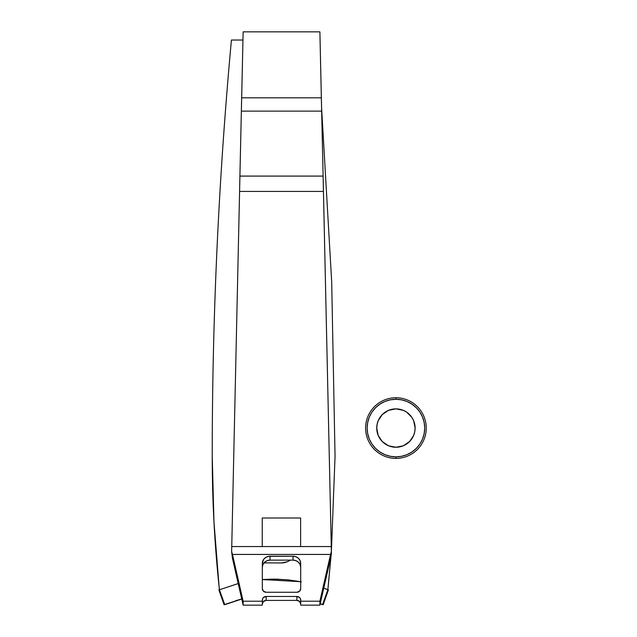<?xml version="1.0" encoding="UTF-8"?>
<svg xmlns="http://www.w3.org/2000/svg" width="637" height="637" viewBox="0 0 637 637"><rect width="100%" height="100%" fill="white"/><g stroke="black" fill="none" stroke-linecap="round" stroke-linejoin="round"><path stroke-width="0.96" d="M335.046 456.347L331.399 551.371L335.046 456.347L331.399 551.371L335.046 456.347L331.686 281.88L321.574 107.39L331.686 281.88L335.046 456.347L331.399 551.371L335.046 456.347L331.686 281.88L321.574 107.39L331.686 281.88L335.046 456.347L331.686 281.88L321.574 107.39L331.686 281.88L335.046 456.347L331.686 281.88L321.574 107.39L331.686 281.88L335.046 456.347L331.399 551.371L335.046 456.347M328.151 586.948L331.367 551.841L327.848 589.774L331.065 555.655L327.848 589.774L323.763 588.166L328.413 589.878L327.864 589.655L328.413 589.878L323.182 604.744L328.413 589.878L327.848 589.774L322.537 604.617L323.182 604.744L322.537 604.617L327.848 589.774L331.065 555.655L327.856 589.758M238.206 583.548L219.431 589.774C214.637 545.495 212.24 501.024 212.232 456.347C212.217 317.592 218.618 178.83 231.422 40.035L242.952 40.035L231.422 40.035C218.618 178.83 212.217 317.592 212.232 456.347C212.217 317.6 218.618 178.83 231.422 40.035C218.618 178.83 212.217 317.592 212.232 456.347C212.24 500.985 214.629 545.423 219.415 589.663C214.629 545.423 212.24 500.985 212.232 456.347C212.217 317.6 218.618 178.83 231.422 40.035C218.618 178.83 212.217 317.6 212.232 456.347C212.24 501.024 214.637 545.495 219.431 589.774C214.637 545.503 212.24 501.024 212.232 456.347C212.24 501.024 214.637 545.503 219.431 589.774C214.637 545.503 212.24 501.024 212.232 456.347L213.96 521.791L219.128 586.948M289.604 560.552L290.098 560.218M301.325 581.812L287.59 579.781L273.671 579.097L262.325 579.543L300.704 581.692M289.859 560.385L287.207 561.81L289.859 560.385M284.317 562.686L287.207 561.81L281.315 562.981L284.317 562.686M281.315 562.981L263.997 562.853L281.315 562.981L287.207 561.81M322.585 604.497L320.244 603.581L322.585 604.497M241.718 598.939L224.694 604.497L241.718 598.939M224.097 604.744L218.865 589.878L219.415 589.655L218.865 589.878L219.431 589.774L224.742 604.617L224.097 604.744L218.865 589.878L219.431 589.774L224.742 604.617L241.726 598.987L224.097 604.744M320.22 603.693L322.537 604.617L320.22 603.693M238.206 583.564L219.431 589.774M287.239 561.794L289.986 560.297M263.997 562.853L265.916 562.981M231.422 40.035C218.618 178.83 212.217 317.6 212.232 456.347C212.217 317.592 218.618 178.83 231.422 40.035M225.299 604.505L241.742 599.051L225.299 604.505M320.196 603.796L321.98 604.505L320.196 603.796M278.735 579.192L270.629 579.129M322.537 604.617L321.98 604.505L322.537 604.617M235.738 600.675L241.726 598.995L224.734 604.601M281.363 562.981L284.229 562.702L281.363 562.981M284.389 562.67L287.152 561.834L284.389 562.67M262.325 605.15L262.325 601.209L243.135 601.209L243.135 605.15L262.325 605.15L243.135 605.15L232.465 558.378L231.621 551.403L232.465 558.378L232.465 554.437L330.555 554.437L319.893 601.209L300.704 601.209L300.409 598.7L299.573 597.53L296.866 596.471L266.162 596.471L263.447 597.53L262.611 598.7L262.325 601.209L243.135 601.209L232.465 554.437L243.135 601.209L243.135 605.15L232.465 558.378L232.465 554.437L231.621 551.403L232.465 554.437L330.555 554.437L330.555 558.378L319.893 605.15L300.704 605.15L319.893 605.15L319.893 601.209L300.704 601.209L300.704 605.15L300.704 600.078A3.838 3.607 180 0 0 296.866 596.471L296.866 600.412L266.162 600.412L263.447 601.463L262.325 604.019A3.838 3.607 -0 0 1 266.162 600.412L266.162 596.471L266.162 600.412L296.866 600.412L296.866 596.471L266.162 596.471A3.838 3.607 180 0 0 262.325 600.078L262.325 605.15M323.118 176.091L321.661 111.133L323.118 176.091L239.902 176.091L241.359 111.133L231.749 546.562L239.584 191.418L323.437 191.418L331.272 546.562L323.118 176.091L323.437 191.418L239.584 191.418L239.902 176.091L323.118 176.091M331.407 553.816L319.893 605.15L319.893 601.209L330.555 554.437L331.407 551.403L330.555 558.378L330.555 554.437L331.407 551.403L331.272 546.562L300.616 546.562L300.616 518.008L262.237 518.008L262.237 546.562L231.749 546.562L231.621 551.403L231.749 546.562L331.272 546.562L331.407 553.816M300.704 563.419L300.115 560.656L298.45 558.315L295.958 556.754L293.028 556.205L268.503 556.34L265.733 557.415L263.614 559.405L262.325 563.419L262.325 588.66L263.447 591.208L266.162 592.267L296.866 592.267L299.573 591.208L300.704 588.66L300.704 563.419L300.704 588.66A3.838 3.607 180 0 1 296.866 592.267L266.162 592.267A3.838 3.607 180 0 1 262.325 588.66L262.325 563.419A7.676 7.214 180 0 1 270 556.205L270 560.138L267.062 560.687L264.57 562.256L262.906 564.597L262.325 567.352A7.676 7.214 -0 0 1 270 560.138L270 556.205L293.028 556.205L293.028 560.138L270 560.138L293.028 560.138L293.028 556.205A7.676 7.214 180 0 1 300.704 563.419M300.704 604.019L299.573 601.463L296.866 600.412A3.838 3.607 -0 0 1 300.704 604.019M300.704 567.352L300.115 564.597L298.45 562.256L295.958 560.687L293.028 560.138A7.676 7.214 -0 0 1 300.704 567.352M262.237 546.562L300.616 546.562L300.616 518.008L262.237 518.008L262.237 546.562M241.359 111.133L321.661 111.133L321.343 97.803L241.678 97.803L243.135 31.85L319.893 31.85L243.135 31.85L241.359 111.133L241.678 97.803L321.343 97.803L319.893 31.85L321.661 111.133L241.359 111.133M409.663 441.465L413.652 435.405L414.743 431.806L415.117 428.064L413.652 420.723L411.884 417.402L406.589 412.107L403.269 410.339L395.927 408.874A19.19 19.19 0 0 1 415.117 428.064A19.19 19.19 0 0 1 395.927 447.254A19.19 19.19 0 0 1 376.738 428.064A19.19 19.19 0 0 1 395.927 408.874A19.19 19.19 0 0 0 379.238 437.547M415.117 428.064L415.109 428.661M412.609 437.539A19.19 19.19 0 0 0 414.591 432.531L414.838 431.305M399.725 446.871A19.19 19.19 0 0 0 399.733 446.871L395.927 447.254L403.269 445.796L409.495 441.632M406.318 444.196L410.292 440.788A19.19 19.19 0 0 0 410.3 440.78M410.69 440.326A19.19 19.19 0 0 0 411.319 439.53L411.964 438.598M395.927 458.393A30.329 30.329 0 0 0 426.249 428.064A30.329 30.329 0 0 0 395.927 397.743L395.927 399.272A28.792 28.792 0 0 1 424.72 428.064A28.792 28.792 0 0 1 395.927 456.856L395.927 458.393A30.329 30.329 0 0 1 365.598 428.064A30.329 30.329 0 0 1 395.927 397.743A30.329 30.329 0 0 1 426.249 428.064A30.329 30.329 0 0 1 395.927 458.393L395.927 456.856A28.792 28.792 0 0 1 367.135 428.064A28.792 28.792 0 0 1 395.927 399.272L395.927 397.743A30.329 30.329 0 0 0 365.598 428.064A30.329 30.329 0 0 0 395.927 458.393M395.927 456.856L401.541 456.299L406.939 454.667L411.924 452.007L416.287 448.424L419.863 444.061L422.522 439.084L424.162 433.686L424.72 428.064L424.162 422.45L422.522 417.052L419.863 412.067L416.287 407.712L411.924 404.129L406.939 401.469L401.541 399.829L395.927 399.272L390.306 399.829L384.907 401.469L379.931 404.129L375.567 407.712L371.984 412.067L369.325 417.052L367.692 422.45L367.135 428.064L367.692 433.686L369.325 439.084L371.984 444.061L375.567 448.424L379.931 452.007L384.907 454.667L390.306 456.299L395.927 456.856M377.016 431.321L377.271 432.547M395.927 408.874L388.586 410.339L382.359 414.496L378.195 420.723L377.104 424.322L376.746 428.629M376.738 428.064L378.195 435.405L382.184 441.465M379.883 438.598L380.536 439.53A19.19 19.19 0 0 0 381.515 440.74L385.496 444.172M392.113 446.871A19.19 19.19 0 0 0 392.121 446.871L395.927 447.254L388.586 445.796L382.359 441.632M388.96 445.948L388.315 445.685M392.511 446.951L391.62 446.768M400.235 446.768L399.335 446.951M403.524 445.685L402.91 445.94M382.272 441.545L383.88 443.002M385.186 443.965L387.137 445.128M388.522 445.773L390.887 446.585M400.96 446.585L403.325 445.773M404.718 445.128L406.669 443.965M407.975 443.002L409.583 441.545"/></g></svg>
